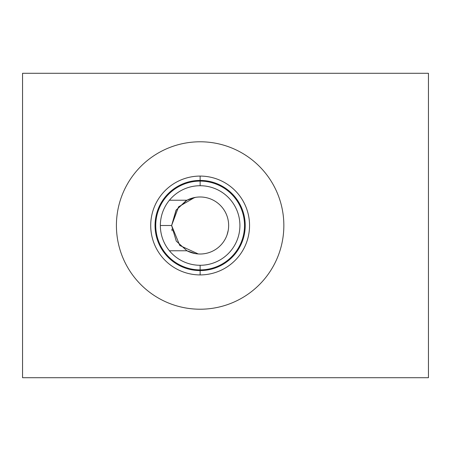 <?xml version="1.0" encoding="UTF-8"?>
<svg xmlns="http://www.w3.org/2000/svg" width="451" height="451" viewBox="0 0 451 451"><rect width="100%" height="100%" fill="white"/><g stroke="black" fill="none" stroke-linecap="round" stroke-linejoin="round"><path stroke-width="0.68" d="M428.45 73.287L22.55 73.287L22.55 377.712L22.55 73.287L428.45 73.287L428.45 377.712L428.45 73.287M22.55 377.712L428.45 377.712L22.55 377.712M200.131 309.217A83.717 83.717 0 0 1 116.414 225.5A83.717 83.717 0 0 1 200.131 141.783A83.717 83.717 0 0 1 283.848 225.5A83.717 83.717 0 0 1 200.131 309.217A83.717 83.717 0 0 0 283.848 225.5A83.717 83.717 0 0 0 200.131 141.783A83.717 83.717 0 0 0 116.414 225.5A83.717 83.717 0 0 0 200.131 309.217M194.539 197.538L178.579 206.834L171.617 225.5L176.279 241.122L186.94 250.779A28.514 28.514 0 0 0 228.646 225.5A28.514 28.514 0 0 0 186.94 200.221L169.418 200.221L186.94 200.221A28.514 28.514 0 0 1 228.646 225.5A28.514 28.514 0 0 1 186.94 250.779L195.599 253.654M228.251 230.23L227.016 234.999L228.223 230.376M172.119 230.811L171.848 229.147M186.116 200.667L176.008 210.296L171.617 225.5L176.268 209.895L186.94 200.221L176.217 209.974L171.617 225.5L160.353 225.5L171.617 225.5L179.78 245.479L198.293 253.958M169.418 250.779L186.94 250.779L169.418 250.779M195.576 197.352L186.94 200.221M200.131 185.722A39.778 39.778 0 0 0 160.353 225.5A39.778 39.778 0 0 0 200.131 265.278A39.778 39.778 0 0 0 239.909 225.5A39.778 39.778 0 0 0 200.131 185.722A39.778 39.778 0 0 1 239.909 225.5A39.778 39.778 0 0 1 200.131 265.278L200.131 270.583A45.083 45.083 0 0 0 245.214 225.5A45.083 45.083 0 0 0 200.131 180.417L200.131 185.722L200.131 180.417A45.083 45.083 0 0 0 155.048 225.5A45.083 45.083 0 0 0 200.131 270.583L200.131 265.278A39.778 39.778 0 0 1 160.353 225.5A39.778 39.778 0 0 1 200.131 185.722M200.131 180.417L200.131 176.082A49.418 49.418 0 0 0 150.713 225.5A49.418 49.418 0 0 0 200.131 274.918L200.131 270.583A45.083 45.083 0 0 1 155.048 225.5A45.083 45.083 0 0 1 200.131 180.417A45.083 45.083 0 0 1 245.214 225.5A45.083 45.083 0 0 1 200.131 270.583L200.131 274.918A49.418 49.418 0 0 0 249.55 225.5A49.418 49.418 0 0 0 200.131 176.082L200.131 180.417M200.131 176.082A49.418 49.418 0 0 1 249.55 225.5A49.418 49.418 0 0 1 200.131 274.918A49.418 49.418 0 0 1 150.713 225.5A49.418 49.418 0 0 1 200.131 176.082M228.646 225.5L228.634 226.284M200.131 269.895A44.395 44.395 0 0 0 244.527 225.5A44.395 44.395 0 0 0 200.131 181.105A44.395 44.395 0 0 0 155.736 225.5A44.395 44.395 0 0 0 200.131 269.895"/></g></svg>
